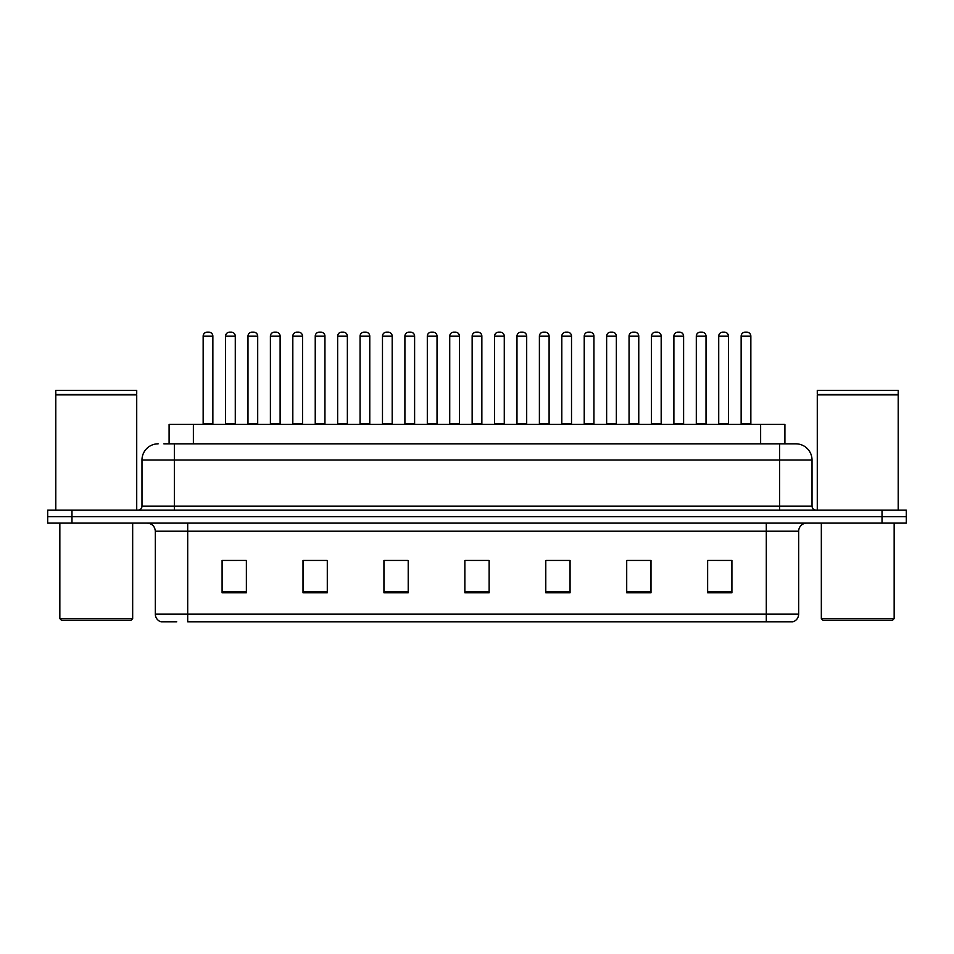 <?xml version="1.0" encoding="UTF-8"?>
<svg xmlns="http://www.w3.org/2000/svg" width="954" height="954" viewBox="0 0 954 954"><rect width="100%" height="100%" fill="white"/><g stroke="black" fill="none" stroke-linecap="round" stroke-linejoin="round"><path stroke-width="1.43" d="M169.096 443.825L169.096 424.399L784.904 424.399L784.904 443.825M176.752 621.853L161.56 621.853M798.677 614.09C798.45 617.965 796.507 620.553 792.846 621.853L766.3 621.853L766.3 614.09L798.677 614.09L798.677 531.223A8.097 8.097 0 0 1 806.762 523.126M161.154 621.853A8.097 8.097 0 0 1 155.323 614.09L155.323 531.223C154.846 526.31 152.151 523.603 147.238 523.126M71.979 510.175L906.3 510.175L906.3 516.651L47.7 516.651L47.7 523.126L71.979 523.126L71.979 516.651L47.7 516.651L47.7 510.175L71.979 510.175L71.979 516.651L906.3 516.651L906.3 523.126L71.979 523.126M731.909 592.804L731.909 560.427L707.629 560.427L707.629 592.804L731.909 592.804M650.986 592.804L650.986 560.427L626.706 560.427L626.706 592.804L650.986 592.804M570.063 592.804L570.063 560.427L545.783 560.427L545.783 592.804L570.063 592.804M246.37 592.804L246.37 560.427L222.091 560.427L222.091 592.804L246.37 592.804M327.294 592.804L327.294 560.427L303.014 560.427L303.014 592.804L327.294 592.804M408.217 592.804L408.217 560.427L383.937 560.427L383.937 592.804L408.217 592.804M489.14 592.804L489.14 560.427L464.86 560.427L464.86 592.804L489.14 592.804M766.3 621.853L187.7 621.853L187.7 614.09L766.3 614.09L766.3 531.223L155.323 531.223M650.258 560.594L639.979 560.594M627.839 560.594L650.986 560.594M717.503 560.594L729.643 560.594M403.685 560.594L393.406 560.594M303.014 560.594L326.161 560.594M314.021 560.594L303.742 560.594M224.357 560.594L236.497 560.594M560.594 560.594L550.315 560.594M470.93 560.594L483.07 560.594M408.217 560.594L383.937 560.594M570.063 560.594L545.783 560.594M164.195 443.825L790.174 443.825M163.826 443.825L174.343 443.825L174.343 460.007L141.979 460.007L141.979 506.133A4.043 4.043 0 0 1 137.925 510.175M158.161 443.825A16.182 16.182 0 0 0 141.979 460.007M795.839 443.825A16.182 16.182 0 0 1 812.021 460.007L779.656 460.007L779.656 443.825L795.588 443.825M812.021 460.007L812.021 506.133C812.236 508.565 813.595 509.913 816.075 510.175M212.861 336.19L203.154 336.19A4.043 4.043 0 0 1 207.197 332.147L208.819 332.147A4.043 4.043 0 0 1 212.861 336.19L212.861 423.588A0.811 0.811 0 0 0 213.672 424.399M203.154 336.19L203.154 423.588A0.811 0.811 0 0 1 202.343 424.399M225.573 336.19A4.043 4.043 0 0 1 229.616 332.147L231.238 332.147A4.043 4.043 0 0 1 235.28 336.19L225.573 336.19L225.573 423.588A0.811 0.811 0 0 1 224.762 424.399M235.28 336.19L235.28 423.588A0.811 0.811 0 0 0 236.091 424.399M257.699 336.19L247.98 336.19A4.043 4.043 0 0 1 252.035 332.147L253.645 332.147A4.043 4.043 0 0 1 257.699 336.19L257.699 423.588A0.811 0.811 0 0 0 258.51 424.399M247.98 336.19L247.98 423.588A0.811 0.811 0 0 1 247.181 424.399M302.525 336.19L292.818 336.19A4.043 4.043 0 0 1 296.861 332.147L298.483 332.147A4.043 4.043 0 0 1 302.525 336.19L302.525 423.588A0.811 0.811 0 0 0 303.336 424.399M292.818 336.19L292.818 423.588A0.811 0.811 0 0 1 292.007 424.399M347.363 336.19L337.644 336.19A4.043 4.043 0 0 1 341.699 332.147L343.309 332.147A4.043 4.043 0 0 1 347.363 336.19L347.363 423.588A0.811 0.811 0 0 0 348.174 424.399M337.644 336.19L337.644 423.588A0.811 0.811 0 0 1 336.845 424.399M392.189 336.19L382.482 336.19A4.043 4.043 0 0 1 386.525 332.147L388.147 332.147A4.043 4.043 0 0 1 392.189 336.19L392.189 423.588A0.811 0.811 0 0 0 393 424.399M382.482 336.19L382.482 423.588A0.811 0.811 0 0 1 381.672 424.399M270.399 336.19A4.043 4.043 0 0 1 274.454 332.147L276.064 332.147A4.043 4.043 0 0 1 280.118 336.19L270.399 336.19L270.399 423.588A0.811 0.811 0 0 1 269.588 424.399M280.118 336.19L280.118 423.588A0.811 0.811 0 0 0 280.917 424.399M315.237 336.19A4.043 4.043 0 0 1 319.28 332.147L320.902 332.147A4.043 4.043 0 0 1 324.944 336.19L315.237 336.19L315.237 423.588A0.811 0.811 0 0 1 314.426 424.399M324.944 336.19L324.944 423.588A0.811 0.811 0 0 0 325.755 424.399M360.063 336.19A4.043 4.043 0 0 1 364.106 332.147L365.728 332.147A4.043 4.043 0 0 1 369.77 336.19L360.063 336.19L360.063 423.588A0.811 0.811 0 0 1 359.253 424.399M369.77 336.19L369.77 423.588A0.811 0.811 0 0 0 370.581 424.399M131.056 620.231L61.461 620.231L59.84 618.621L132.666 618.621L131.056 620.231M59.84 523.126L59.84 618.621M132.666 523.126L132.666 618.621M55.797 394.861L136.72 394.861L55.797 394.861L55.797 510.175M136.72 394.861L136.72 510.175M136.315 394.455L56.203 394.455M136.72 394.05L136.72 390.413L55.797 390.413L55.797 394.05M892.539 620.231L822.944 620.231L821.334 618.621L894.16 618.621L892.539 620.231M821.334 523.126L821.334 618.621M894.16 523.126L894.16 618.621M817.28 394.861L898.203 394.861L817.28 394.861L817.28 510.175M898.203 394.861L898.203 510.175M897.797 394.455L817.685 394.455M898.203 394.05L898.203 390.413L817.28 390.413L817.28 394.05M437.027 336.19L427.309 336.19A4.043 4.043 0 0 1 431.363 332.147L432.973 332.147A4.043 4.043 0 0 1 437.027 336.19L437.027 423.588A0.811 0.811 0 0 0 437.838 424.399M427.309 336.19L427.309 423.588A0.811 0.811 0 0 1 426.51 424.399M481.853 336.19L472.147 336.19A4.043 4.043 0 0 1 476.189 332.147L477.811 332.147A4.043 4.043 0 0 1 481.853 336.19L481.853 423.588A0.811 0.811 0 0 0 482.664 424.399M472.147 336.19L472.147 423.588A0.811 0.811 0 0 1 471.336 424.399M526.691 336.19L516.973 336.19A4.043 4.043 0 0 1 521.027 332.147L522.637 332.147A4.043 4.043 0 0 1 526.691 336.19L526.691 423.588A0.811 0.811 0 0 0 527.49 424.399M516.973 336.19L516.973 423.588A0.811 0.811 0 0 1 516.162 424.399M404.901 336.19A4.043 4.043 0 0 1 408.944 332.147L410.566 332.147A4.043 4.043 0 0 1 414.608 336.19L404.901 336.19L404.901 423.588A0.811 0.811 0 0 1 404.091 424.399M414.608 336.19L414.608 423.588A0.811 0.811 0 0 0 415.419 424.399M449.728 336.19A4.043 4.043 0 0 1 453.77 332.147L455.392 332.147A4.043 4.043 0 0 1 459.434 336.19L449.728 336.19L449.728 423.588A0.811 0.811 0 0 1 448.917 424.399M459.434 336.19L459.434 423.588A0.811 0.811 0 0 0 460.245 424.399M494.566 336.19A4.043 4.043 0 0 1 498.608 332.147L500.23 332.147A4.043 4.043 0 0 1 504.272 336.19L494.566 336.19L494.566 423.588A0.811 0.811 0 0 1 493.755 424.399M504.272 336.19L504.272 423.588A0.811 0.811 0 0 0 505.083 424.399M571.518 336.19L561.811 336.19A4.043 4.043 0 0 1 565.853 332.147L567.475 332.147A4.043 4.043 0 0 1 571.518 336.19L571.518 423.588A0.811 0.811 0 0 0 572.328 424.399M561.811 336.19L561.811 423.588A0.811 0.811 0 0 1 561 424.399M616.356 336.19L606.637 336.19A4.043 4.043 0 0 1 610.691 332.147L612.301 332.147A4.043 4.043 0 0 1 616.356 336.19L616.356 423.588A0.811 0.811 0 0 0 617.155 424.399M606.637 336.19L606.637 423.588A0.811 0.811 0 0 1 605.826 424.399M661.182 336.19L651.475 336.19A4.043 4.043 0 0 1 655.517 332.147L657.139 332.147A4.043 4.043 0 0 1 661.182 336.19L661.182 423.588A0.811 0.811 0 0 0 661.993 424.399M651.475 336.19L651.475 423.588A0.811 0.811 0 0 1 650.664 424.399M706.02 336.19L696.301 336.19A4.043 4.043 0 0 1 700.355 332.147L701.965 332.147A4.043 4.043 0 0 1 706.02 336.19L706.02 423.588A0.811 0.811 0 0 0 706.819 424.399M696.301 336.19L696.301 423.588A0.811 0.811 0 0 1 695.49 424.399M750.846 336.19L741.139 336.19A4.043 4.043 0 0 1 745.181 332.147L746.803 332.147A4.043 4.043 0 0 1 750.846 336.19L750.846 423.588A0.811 0.811 0 0 0 751.657 424.399M741.139 336.19L741.139 423.588A0.811 0.811 0 0 1 740.328 424.399M539.392 336.19A4.043 4.043 0 0 1 543.434 332.147L545.056 332.147A4.043 4.043 0 0 1 549.099 336.19L539.392 336.19L539.392 423.588A0.811 0.811 0 0 1 538.581 424.399M549.099 336.19L549.099 423.588A0.811 0.811 0 0 0 549.909 424.399M584.23 336.19A4.043 4.043 0 0 1 588.272 332.147L589.894 332.147A4.043 4.043 0 0 1 593.937 336.19L584.23 336.19L584.23 423.588A0.811 0.811 0 0 1 583.419 424.399M593.937 336.19L593.937 423.588A0.811 0.811 0 0 0 594.747 424.399M629.056 336.19A4.043 4.043 0 0 1 633.098 332.147L634.72 332.147A4.043 4.043 0 0 1 638.763 336.19L629.056 336.19L629.056 423.588A0.811 0.811 0 0 1 628.245 424.399M638.763 336.19L638.763 423.588A0.811 0.811 0 0 0 639.574 424.399M673.882 336.19A4.043 4.043 0 0 1 677.936 332.147L679.546 332.147A4.043 4.043 0 0 1 683.601 336.19L673.882 336.19L673.882 423.588A0.811 0.811 0 0 1 673.083 424.399M683.601 336.19L683.601 423.588A0.811 0.811 0 0 0 684.412 424.399M718.72 336.19A4.043 4.043 0 0 1 722.762 332.147L724.384 332.147A4.043 4.043 0 0 1 728.427 336.19L718.72 336.19L718.72 423.588A0.811 0.811 0 0 1 717.909 424.399M728.427 336.19L728.427 423.588A0.811 0.811 0 0 0 729.238 424.399M193.376 443.825L193.376 424.399M760.624 443.825L760.624 424.399M766.3 523.126L766.3 531.223L798.677 531.223M155.323 614.09L187.7 614.09L187.7 523.126M882.021 523.126L882.021 510.175M489.14 591.671L464.86 591.671M408.217 591.671L383.937 591.671M327.294 591.671L303.014 591.671M246.37 591.671L222.091 591.671M570.063 591.671L545.783 591.671M650.986 591.671L626.706 591.671M731.909 591.671L707.629 591.671M174.343 510.175L174.343 506.133L812.021 506.133M141.979 506.133L174.343 506.133L174.343 460.007L779.656 460.007L779.656 510.175M203.154 423.588L212.861 423.588M225.573 423.588L235.28 423.588M247.98 423.588L257.699 423.588M292.818 423.588L302.525 423.588M337.644 423.588L347.363 423.588M382.482 423.588L392.189 423.588M270.399 423.588L280.118 423.588M315.237 423.588L324.944 423.588M360.063 423.588L369.77 423.588M427.309 423.588L437.027 423.588M472.147 423.588L481.853 423.588M516.973 423.588L526.691 423.588M404.901 423.588L414.608 423.588M449.728 423.588L459.434 423.588M494.566 423.588L504.272 423.588M561.811 423.588L571.518 423.588M606.637 423.588L616.356 423.588M651.475 423.588L661.182 423.588M696.301 423.588L706.02 423.588M741.139 423.588L750.846 423.588M539.392 423.588L549.099 423.588M584.23 423.588L593.937 423.588M629.056 423.588L638.763 423.588M673.882 423.588L683.601 423.588M718.72 423.588L728.427 423.588"/></g></svg>
